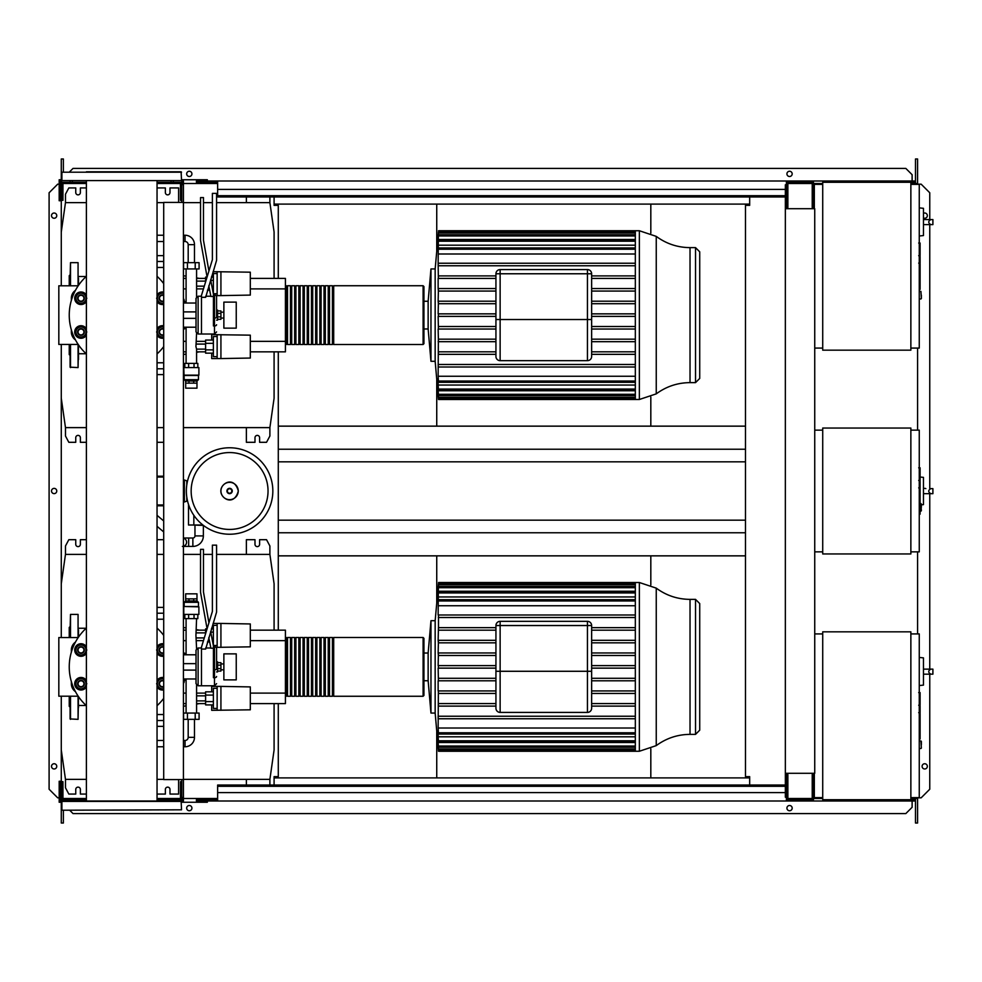 <?xml version="1.0" encoding="UTF-8"?>
<svg xmlns="http://www.w3.org/2000/svg" width="982" height="982" viewBox="0 0 982 982"><rect width="100%" height="100%" fill="white"/><g stroke="black" fill="none" stroke-linecap="round" stroke-linejoin="round"><path stroke-width="1.47" d="M920.097 468.144L920.097 479.597M920.097 468.684L919.262 468.684M919.262 481.29L920.097 481.29L920.097 487.894L919.262 487.808M920.097 484.826L919.262 484.826M919.262 492.903L920.097 492.903L920.097 488.619L919.262 488.619M920.097 492.903L920.097 514.175L919.262 514.175M920.097 510.53L919.262 510.53M920.097 509.94L919.262 509.94M920.097 505.362L919.262 505.362M920.097 502.6L919.262 502.6M920.097 501.397L919.262 501.397M920.097 497.849L919.262 497.849M920.097 692.924L920.097 704.376M920.097 693.464L919.262 693.464M919.262 706.07L920.097 706.07L920.097 712.674L919.262 712.588M920.097 709.605L919.262 709.605M919.262 717.682L920.097 717.682L920.097 713.398L919.262 713.398M920.097 717.682L920.097 738.955L919.262 738.955M920.097 735.309L919.262 735.309M920.097 734.72L919.262 734.72M920.097 730.142L919.262 730.142M920.097 727.38L919.262 727.38M920.097 726.177L919.262 726.177M920.097 722.642L919.262 722.642M920.097 243.364L920.097 254.817M920.097 243.904L919.262 243.904M919.262 256.511L920.097 256.511L920.097 263.115L919.262 263.016M920.097 260.046L919.262 260.046M919.262 268.123L920.097 268.123L920.097 263.839L919.262 263.839M920.097 268.123L920.097 289.395L919.262 289.395M920.097 285.75L919.262 285.75M920.097 285.161L919.262 285.161M920.097 280.582L919.262 280.582M920.097 277.82L919.262 277.82M920.097 276.617L919.262 276.617M920.097 273.07L919.262 273.07M223.871 666.876L223.871 679.888L236.245 679.888L236.245 653.865L223.871 653.865L223.871 666.876M216.58 661.843L217.574 661.843L217.574 671.921L216.58 671.921M217.574 662.678L220.925 662.678L220.925 671.074L217.574 671.074M220.925 668.619L217.574 668.619M220.925 665.145L217.574 665.145M196.584 618.611L195.934 635.391L196.584 648.648M186.089 618.611L186.089 654.785M186.089 678.967L186.089 713.055M196.584 685.105L196.584 713.055M196.584 700.878L205.606 700.878M196.584 695.845L205.606 695.845M196.584 632.874L205.606 632.874M196.584 637.919L204.293 637.919M184.199 681.496A2.516 2.516 0 0 1 183.425 683.312A2.516 2.516 0 0 0 184.199 681.496L184.199 678.967M196.977 598.873L196.977 593.84L185.684 593.84L185.684 598.873L197.001 598.873L197.001 600.972L193.687 600.972L193.687 598.873M193.687 600.972L185.672 600.972L184.199 602.322L184.199 606.52L198.474 606.52L198.474 602.322L184.199 602.322M196.977 600.972L198.474 602.322M183.781 606.851L183.781 614.413L198.892 614.413L198.892 606.851L184.199 606.52M197.836 614.413L197.836 618.611L184.825 618.611L184.825 614.413M194.031 614.413L194.031 618.611M188.642 614.413L188.642 618.611M185.672 600.972L185.672 598.873M188.986 600.972L188.986 598.873M196.977 601.058L185.684 601.058M250.312 701.087L250.312 695.637M211.695 704.904L211.695 710.317L250.312 709.814L250.312 686.909L220.925 686.393L220.925 710.317M211.695 691.819L211.695 686.393L217.145 686.393L217.145 710.317M213.376 701.627L205.606 701.627L205.606 691.819L213.376 691.819M213.376 695.084L205.606 695.084M213.376 704.904L205.606 704.904L205.606 701.627M217.145 688.284L213.376 688.284L213.376 708.439L217.145 708.439M217.145 686.393L220.925 686.393M250.312 638.128L250.312 632.666M216.482 647.359L250.312 646.843L250.312 623.951L220.925 623.435L220.925 647.359M213.106 623.435L217.145 623.435L217.145 647.359M205.606 633.623L205.606 628.848L207.067 628.848M213.376 638.668L212.026 638.668M213.376 632.126L210.737 632.126M213.376 628.848L211.449 628.848M213.376 641.946L212.664 641.946M209.669 641.946L207.46 641.946M217.145 625.325L213.376 625.325L213.376 645.469L217.145 645.469M211.695 628.848L211.695 628.075M217.145 623.435L220.925 623.435M195.209 719.352L195.209 713.055L199.088 713.055L199.088 719.352L183.585 719.352L183.585 713.055L187.452 713.055L187.452 719.352M195.209 713.055L187.452 713.055M188.188 737.335L194.485 737.335A9.439 9.439 0 0 1 185.033 746.774L185.033 740.477A3.142 3.142 0 0 0 188.188 737.335L188.188 719.352M194.485 262.648L194.485 244.665A9.439 9.439 0 0 0 185.033 235.226L185.033 241.523A3.142 3.142 0 0 1 188.188 244.665L188.188 262.648M194.964 525.419L194.964 535.914A2.099 2.099 0 0 1 192.865 538.013L188.667 538.013L188.667 546.409L192.865 546.409A10.495 10.495 0 0 0 203.36 535.914L203.36 525.419M183.425 537.608L185.082 539.008A4.198 4.198 0 0 1 183.425 546.274M203.434 525.419L192.239 525.002M185.082 539.008A4.198 4.198 0 0 1 185.586 544.924A4.198 4.198 0 0 0 185.082 539.008M193.835 515.292L193.835 525.002L202.893 525.002M188.495 504.429L188.495 525.002L193.835 525.002M923.461 682.146L923.461 661.156M930.789 674.168C928.076 672.486 928.076 670.816 930.789 669.135L932.9 669.135L932.9 674.168L923.669 674.168M930.789 669.135L923.669 669.135M919.262 685.559L923.461 685.117L923.461 657.879L919.262 657.437M921.362 744.749L921.362 741.385L921.362 744.749M910.866 631.831L910.866 799.729L822.72 799.729L822.72 631.831L910.866 631.831M822.72 797.63L814.323 797.63L814.323 773.288M822.72 633.93L814.741 633.93M910.866 633.93L919.262 633.93L919.262 797.63L910.866 797.63M436.745 731.111L436.745 777.904L650.821 777.904L650.821 748.812M650.821 584.941L650.821 555.849L436.745 555.849L436.745 602.653M274.088 630.149L274.088 583.762L269.89 554.388L269.89 545.992L266.539 539.695L259.604 539.695L259.604 544.31A2.308 2.308 0 0 1 257.296 546.618A2.308 2.308 0 0 1 254.989 544.31L254.989 539.695L246.384 539.695L246.384 554.388M86.391 539.695L80.377 539.695L80.377 544.31A2.308 2.308 0 0 1 78.069 546.618A2.308 2.308 0 0 1 75.749 544.31L75.749 539.695L68.826 539.695L65.475 545.992L65.475 554.388L61.277 583.762L61.277 637.563M163.699 539.695L157.046 539.695M183.425 779.377L269.89 779.377L269.89 785.035M246.384 785.035L246.384 779.377M86.391 794.07L80.377 794.07L80.377 789.442A2.308 2.308 0 0 0 78.069 787.134A2.308 2.308 0 0 0 75.749 789.442L75.749 794.07L68.826 794.07L65.475 787.773L65.475 779.377L86.391 779.377M178.601 779.585L178.601 794.07L169.984 794.07L169.984 789.442A2.308 2.308 0 0 0 167.677 787.134A2.308 2.308 0 0 0 165.369 789.442L165.369 794.07L157.046 794.07M157.046 779.377L163.699 779.377M61.277 696.201L61.277 749.99L65.475 779.377M269.89 779.377L274.088 749.99L274.088 703.603M269.89 554.388L216.58 554.388M212.382 554.388L203.47 554.388M200.537 554.388L183.425 554.388M163.699 554.388L157.046 554.388M86.391 554.388L65.475 554.388M639.356 582.51L656.246 588.132L656.246 745.62L639.356 751.255L639.356 582.51L635.329 582.51L635.329 751.255L438.512 751.255L435.161 713.055L430.963 713.055L428.14 680.735L423.942 680.735L423.942 695.428L423.942 638.337L423.942 653.03L428.14 653.03L428.14 680.735M639.356 751.255L635.329 751.255M438.475 583.762L435.161 620.71L430.963 620.71L428.14 653.03M438.5 615.088L438.5 628.676M495.935 642.829L438.365 642.829L438.144 640.313L438.451 627.658L495.935 627.658M495.935 655.485L438.377 655.485L438.144 652.969L438.438 640.313L495.935 640.313M495.935 678.28L438.377 678.28L438.488 678.967M495.935 690.935L438.365 690.935L438.144 728.006L635.329 728.006M690.027 734.376L695.526 734.376L695.526 599.376L690.027 599.376L690.027 734.376C677.555 734.475 666.299 738.231 656.246 745.62M695.526 734.376L699.724 730.178L699.724 603.574L695.526 599.376M587.445 621.336L587.445 671.283L591.643 671.283L591.643 708.231L591.643 625.534A4.198 4.198 0 0 0 587.445 621.336L500.133 621.336A4.198 4.198 0 0 0 495.935 625.534L495.935 708.231L495.935 671.283L500.133 671.283L500.133 621.336M591.643 708.231A4.198 4.198 0 0 1 587.445 712.416A4.198 4.198 0 0 0 591.643 708.231A4.198 4.198 0 0 1 587.445 712.416L500.133 712.416A4.198 4.198 0 0 1 495.935 708.231A4.198 4.198 0 0 0 500.133 712.416A4.198 4.198 0 0 1 495.935 708.231M635.329 703.591L591.643 703.591M495.935 703.591L438.353 703.591L438.451 706.107L495.935 706.107M635.329 693.452L591.643 693.452M495.935 693.452L438.438 693.452L438.365 690.935M635.329 690.935L591.643 690.935M495.935 680.796L438.144 680.796L438.144 690.935M635.329 680.796L591.643 680.796M635.329 678.28L591.643 678.28M495.935 668.141L438.144 668.141L438.414 680.796M635.329 668.141L591.643 668.141M635.329 665.624L591.643 665.624M495.935 665.624L438.144 665.624L438.414 652.969L495.935 652.969M438.402 668.141L438.402 665.624M635.329 655.485L591.643 655.485M635.329 652.969L591.643 652.969M635.329 642.829L591.643 642.829M635.329 640.313L591.643 640.313M635.329 630.174L591.643 630.174M635.329 627.658L591.643 627.658M495.935 630.174L438.353 630.174M435.161 620.71L435.161 713.055M438.512 751.255L438.205 747.044M635.329 749.021L438.414 749.021L438.512 750.285L438.144 747.044M438.414 749.021L438.353 745.841M635.329 747.302L438.5 747.302L438.144 743.362L438.144 745.841M438.5 747.302L438.144 742.527L635.329 742.527M635.329 742.073L438.5 742.073L438.144 738.157L438.144 742.527M438.5 742.073L438.144 736.807L635.329 736.807M635.329 734.057L438.488 734.057L438.144 730.056L438.144 736.807M438.488 734.057L438.144 728.006M438.144 716.246L438.144 718.763M438.402 583.762L438.144 615.002M635.329 718.763L438.463 718.763M635.329 716.246L438.328 716.246M635.329 706.107L591.643 706.107M635.329 605.759L438.144 605.759M635.329 591.238L438.144 591.238M635.329 596.958L438.144 596.958M635.329 615.002L438.463 615.002M635.329 617.518L438.328 617.518M430.963 620.71L430.963 713.055M287.517 695.428L286.265 695.428L286.265 696.263L286.265 637.49L285.418 638.337M423.107 696.263L423.107 637.49L333.696 637.49L333.696 696.263L423.107 696.263L423.942 695.428M286.265 695.428L286.265 637.49M332.432 666.876L332.432 637.49L329.498 637.49L329.498 696.263L332.432 696.263L332.432 666.876M328.233 666.876L328.233 637.49L325.3 637.49L325.3 696.263L328.233 696.263L328.233 666.876M324.035 666.876L324.035 637.49L321.102 637.49L321.102 696.263L324.035 696.263L324.035 666.876M319.85 666.876L319.85 637.49L316.904 637.49L316.904 696.263L319.85 696.263L319.85 666.876M315.652 666.876L315.652 637.49L312.706 637.49L312.706 696.263L315.652 696.263L315.652 666.876M311.454 666.876L311.454 637.49L308.508 637.49L308.508 696.263L311.454 696.263L311.454 666.876M307.256 666.876L307.256 637.49L304.31 637.49L304.31 696.263L307.256 696.263L307.256 666.876M303.057 666.876L303.057 637.49L300.111 637.49L300.111 696.263L303.057 696.263L303.057 666.876M298.859 666.876L298.859 637.49L295.913 637.49L295.913 696.263L298.859 696.263L298.859 666.876M294.661 666.876L294.661 637.49L291.715 637.49L291.715 696.263L294.661 696.263L294.661 666.876M290.463 666.876L290.463 637.49L287.517 637.49L287.517 696.263L290.463 696.263L290.463 666.876M250.312 630.149L285.418 630.149L285.418 640.645L250.312 640.645M203.458 640.645L196.584 640.645M186.089 640.645L183.425 640.645M205.606 630.149L196.584 630.149M186.089 630.149L183.425 630.149M285.418 640.645L285.418 703.603L250.312 703.603M205.606 703.603L196.584 703.603M186.089 703.603L183.425 703.603M285.418 693.108L250.312 693.108M205.606 693.108L196.584 693.108M186.089 693.108L183.425 693.108M186.089 653.938L183.425 652.649M184.199 680.747L186.089 679.826M86.195 705.493L78.486 705.493M86.195 628.259L78.486 628.259M78.486 696.606L78.069 719.352L70.09 718.934L70.09 703.824M78.069 637.563L78.069 614.413L70.508 614.413L70.508 637.563M70.09 626.577L69.243 627.424L69.243 637.563M70.09 707.175L69.243 706.34L69.243 696.201M78.486 629.941L78.486 637.146M70.09 707.592L70.09 711.373M78.486 707.592L78.486 703.824M70.508 614.413L70.09 629.941M84.354 650.01A3.363 3.363 0 0 0 81.003 646.659A3.363 3.363 0 0 0 77.639 650.01A3.363 3.363 0 0 0 81.003 653.374A3.363 3.363 0 0 0 84.354 650.01M83.936 650.01A2.934 2.934 0 0 1 81.003 652.944A2.934 2.934 0 0 1 78.057 650.01A2.934 2.934 0 0 1 81.003 647.077A2.934 2.934 0 0 1 83.936 650.01M75.184 650.01L76.633 647.494A5.033 5.033 0 0 0 76.633 652.527L75.184 650.01M78.094 644.978L81.003 644.978A5.033 5.033 0 0 0 76.633 647.494L78.094 644.978M83.912 644.978L85.36 647.494A5.033 5.033 0 0 0 81.003 644.978L83.912 644.978M85.36 647.494L86.809 650.01L85.36 652.527A5.033 5.033 0 0 0 85.36 647.494M85.36 652.527L83.912 655.043L81.003 655.043A5.033 5.033 0 0 0 85.36 652.527M81.003 655.043L78.094 655.043L76.633 652.527A5.033 5.033 0 0 0 81.003 655.043M86.391 653.251A6.297 6.297 0 0 1 74.706 650.01A6.297 6.297 0 0 1 86.391 646.77M84.354 683.742A3.363 3.363 0 0 0 81.003 680.391A3.363 3.363 0 0 0 77.639 683.742A3.363 3.363 0 0 0 81.003 687.105A3.363 3.363 0 0 0 84.354 683.742M83.936 683.742A2.934 2.934 0 0 1 81.003 686.688A2.934 2.934 0 0 1 78.057 683.742A2.934 2.934 0 0 1 81.003 680.808A2.934 2.934 0 0 1 83.936 683.742M75.184 683.742L76.633 681.226A5.033 5.033 0 0 0 76.633 686.258L75.184 683.742M78.094 678.709L81.003 678.709A5.033 5.033 0 0 0 76.633 681.226L78.094 678.709M83.912 678.709L85.36 681.226A5.033 5.033 0 0 0 81.003 678.709L83.912 678.709M85.36 681.226L86.809 683.742L85.36 686.258A5.033 5.033 0 0 0 85.36 681.226M85.36 686.258L83.912 688.787L81.003 688.787A5.033 5.033 0 0 0 85.36 686.258M81.003 688.787L78.094 688.787L76.633 686.258A5.033 5.033 0 0 0 81.003 688.787M86.391 686.983A6.297 6.297 0 0 1 74.706 683.742A6.297 6.297 0 0 1 86.391 680.501M163.699 646.893A3.363 3.363 0 0 0 159.084 650.01A3.363 3.363 0 0 0 163.699 653.128M163.699 652.674A2.934 2.934 0 0 1 159.501 650.01A2.934 2.934 0 0 1 163.699 647.359M156.617 650.01L158.077 647.494A5.033 5.033 0 0 0 158.077 652.527L156.617 650.01M159.526 644.978L162.435 644.978A5.033 5.033 0 0 0 158.077 647.494L159.526 644.978M163.699 645.137A5.033 5.033 0 0 0 162.435 644.978L163.699 644.978M163.699 655.043L162.435 655.043A5.033 5.033 0 0 0 163.699 654.896M162.435 655.043L159.526 655.043L158.077 652.527A5.033 5.033 0 0 0 162.435 655.043M163.699 656.185A6.297 6.297 0 0 1 157.046 653.251M157.046 646.77A6.297 6.297 0 0 1 163.699 643.836M163.699 680.636A3.363 3.363 0 0 0 159.084 683.742A3.363 3.363 0 0 0 163.699 686.86M163.699 686.406A2.934 2.934 0 0 1 159.501 683.742A2.934 2.934 0 0 1 163.699 681.091M156.617 683.742L158.077 681.226A5.033 5.033 0 0 0 158.077 686.258L156.617 683.742M159.526 678.709L162.435 678.709A5.033 5.033 0 0 0 158.077 681.226L159.526 678.709M163.699 678.869A5.033 5.033 0 0 0 162.435 678.709L163.699 678.709M163.699 688.787L162.435 688.787A5.033 5.033 0 0 0 163.699 688.628M162.435 688.787L159.526 688.787L158.077 686.258A5.033 5.033 0 0 0 162.435 688.787M163.699 689.916A6.297 6.297 0 0 1 157.046 686.983M157.046 680.501A6.297 6.297 0 0 1 163.699 677.58M78.204 637.563L58.822 637.563L58.822 696.201L78.204 696.201M210.627 631.561L213.438 645.886L213.438 670.215L216.58 669.417L216.58 647.985L214.481 645.886L214.481 685.767L201.47 685.767L201.47 647.15L212.382 611.455L212.382 545.145L216.58 545.145L216.58 612.081L205.668 649.065L201.47 649.065L201.47 685.767L198.119 685.767L196.019 683.668L196.019 650.084L198.119 647.985L198.119 685.767M201.47 647.985L198.119 647.985M75.467 642.105A9.648 9.648 0 0 0 71.342 650.01L71.342 652.183M183.425 654.785L196.019 654.785L196.019 663.648L183.425 663.648M183.425 670.105L196.019 670.105M196.019 678.967L183.425 678.967M71.342 681.569L71.342 683.742A9.648 9.648 0 0 0 75.467 691.647M163.699 698.362A52.476 52.476 0 0 1 157.046 705.677M86.391 705.677A52.476 52.476 0 0 1 86.391 628.075M157.046 628.075A52.476 52.476 0 0 1 163.699 635.391M213.438 648.218L210.897 648.218L208.798 637.527M207.092 628.775L200.537 592.207L200.537 549.343L203.47 549.343L203.47 591.95L208.921 622.809M216.58 647.985L216.58 669.417M213.438 670.215L213.438 677.715L214.481 677.715A2.099 1.203 0 0 0 216.58 676.512M910.866 430.141L919.262 430.141L919.262 551.859L910.866 551.859M910.866 428.042L910.866 553.958L822.72 553.958L822.72 428.042L910.866 428.042M822.72 551.859L814.741 551.859M822.72 430.141L814.741 430.141M923.461 501.642L923.461 480.664M932.9 493.676L930.789 493.676C928.076 491.994 928.076 490.313 930.789 488.631L932.9 488.631L932.9 493.676L923.669 493.676M930.789 488.631L932.9 488.631M921.362 504.846L923.461 504.625L923.461 477.375L920.097 477.031M921.362 507.375L921.362 504.012L921.362 507.375M187.501 481.131L184.383 480.002L184.383 501.998L183.425 502.048M187.501 500.869L184.383 501.998M186.776 481.131L186.776 484.985M186.776 497.015L186.776 500.869M272.836 491A43.233 43.233 0 0 1 229.592 534.233A43.233 43.233 0 0 1 186.359 491A43.233 43.233 0 0 1 229.592 447.767A43.233 43.233 0 0 1 272.836 491A43.233 43.233 0 0 0 229.592 447.767A43.233 43.233 0 0 0 186.359 491M229.592 452.567A38.433 38.433 0 0 1 268.037 491A38.433 38.433 0 0 1 229.592 529.433A38.433 38.433 0 0 1 191.159 491A38.433 38.433 0 0 1 229.592 452.567M163.699 476.196L157.046 476.196M157.046 505.804L163.699 505.804M195.209 262.648L195.209 268.945L199.088 268.945L199.088 262.648L183.585 262.648L183.585 268.945L187.452 268.945L187.452 262.648M195.209 268.945L187.452 268.945M250.312 343.872L250.312 349.334M211.695 340.054L211.695 334.641L250.312 335.157L250.312 358.049L220.925 358.565L220.925 334.641M211.695 353.152L211.695 358.565L217.145 358.565L217.145 334.641M213.376 343.332L205.606 343.332L205.606 353.152L213.376 353.152M213.376 349.874L205.606 349.874M213.376 340.054L205.606 340.054L205.606 343.332M217.145 356.675L213.376 356.675L213.376 336.531L217.145 336.531M217.145 358.565L220.925 358.565M250.312 280.913L250.312 286.363M213.106 271.683L250.312 272.186L250.312 295.091L220.925 295.607L220.925 271.683M211.695 276.323L211.695 277.096M216.482 295.607L217.145 295.607L217.145 271.683M206.06 280.373L205.606 281.871M213.376 286.916L212.026 286.916M213.376 280.373L210.737 280.373M213.376 290.181L212.664 290.181M209.669 290.181L207.46 290.181M213.376 277.096L211.449 277.096M207.067 277.096L205.606 277.096L205.606 280.373M217.145 293.716L213.376 293.716L213.376 273.561L217.145 273.561M217.145 295.607L220.925 295.607M196.977 383.127L196.977 388.16L185.684 388.16L185.684 383.127L197.001 383.127L197.001 381.028L193.687 381.028L193.687 383.127M196.977 381.028L185.684 380.942L184.199 379.678L183.781 367.587L198.892 367.587L198.892 375.149L183.781 375.149M196.977 380.942L198.474 379.678L184.199 379.678M193.687 381.028L185.684 380.942M198.474 379.678L198.474 375.48L184.199 375.48M197.836 367.587L197.836 363.389L184.825 363.389L184.825 367.587M188.642 367.587L188.642 363.389M194.031 367.587L194.031 363.389M185.672 381.028L185.672 383.127M188.986 381.028L188.986 383.127M183.425 298.688A2.516 2.516 0 0 1 184.199 300.504L184.199 303.033M196.584 363.389L196.584 349.126L205.606 349.126M186.089 363.389L186.089 327.215M186.089 303.033L186.089 268.945M196.584 296.895L196.584 268.945M196.584 349.126L195.934 346.609L196.584 333.352M196.584 281.122L205.606 281.122M196.584 286.155L204.293 286.155M196.584 344.081L205.606 344.081M216.58 320.157L217.574 320.157L217.574 310.079L216.58 310.079M217.574 319.322L220.925 319.322L220.925 313.381L217.574 313.381M220.925 313.381L220.925 310.926L217.574 310.926M220.925 316.855L217.574 316.855M223.871 328.135L223.871 302.112L236.245 302.112L236.245 328.135L223.871 328.135M923.461 232.587L923.461 211.596M930.789 224.608C928.076 222.926 928.076 221.245 930.789 219.575L932.9 219.575L932.9 224.608L923.669 224.608M930.789 219.575L923.669 219.575M919.262 235.999L923.461 235.557L923.461 208.319L919.262 207.877M921.362 295.177L921.362 298.54L921.362 295.177M910.866 182.271L910.866 350.169L822.72 350.169L822.72 182.271L910.866 182.271M822.72 348.07L814.741 348.07M822.72 184.37L814.323 184.37L814.323 208.712M910.866 184.37L919.262 184.37L919.262 348.07L910.866 348.07M163.699 202.415L163.699 779.585L183.425 779.585L183.425 202.415L163.699 202.415M183.425 202.415L183.425 184.579L181.744 184.579M181.744 202.415L181.744 200.316L180.479 200.316L180.479 182.271L157.046 182.271M181.744 797.421L183.425 797.421L183.425 779.585M157.046 799.729L180.479 799.729L180.479 781.684L181.744 781.684L181.744 779.585M436.745 379.347L436.745 426.151L650.821 426.151L650.821 397.059M650.821 233.188L650.821 204.096L436.745 204.096L436.745 250.889M246.384 196.965L246.384 202.623M274.088 278.397L274.088 232.01L269.89 202.623L269.89 196.965M86.391 187.93L80.377 187.93L80.377 192.558A2.308 2.308 0 0 1 78.069 194.866A2.308 2.308 0 0 1 75.749 192.558L75.749 187.93L68.826 187.93L65.475 194.227L65.475 202.623L61.277 232.01L61.277 285.799M178.601 202.415L178.601 187.93L169.984 187.93L169.984 192.558A2.308 2.308 0 0 1 167.677 194.866A2.308 2.308 0 0 1 165.369 192.558L165.369 187.93L157.046 187.93M183.425 427.612L269.89 427.612L269.89 436.008L266.539 442.305L259.604 442.305L259.604 437.69A2.308 2.308 0 0 0 257.296 435.382A2.308 2.308 0 0 0 254.989 437.69L254.989 442.305L246.384 442.305L246.384 427.612M86.391 442.305L80.377 442.305L80.377 437.69A2.308 2.308 0 0 0 78.069 435.382A2.308 2.308 0 0 0 75.749 437.69L75.749 442.305L68.826 442.305L65.475 436.008L65.475 427.612L86.391 427.612M163.699 442.305L157.046 442.305M157.046 427.612L163.699 427.612M61.277 344.437L61.277 398.238L65.475 427.612M269.89 427.612L274.088 398.238L274.088 351.851M269.89 202.623L216.58 202.623M212.382 202.623L203.47 202.623M200.537 202.623L183.425 202.623M163.699 202.623L157.046 202.623M86.391 202.623L65.475 202.623M639.356 230.745L656.246 236.38L656.246 393.868L639.356 399.49L639.356 230.745L635.329 230.745L635.329 399.49L438.512 399.49L435.161 361.29L430.963 361.29L428.14 328.97L423.942 328.97L423.942 343.663L423.942 286.572L423.942 301.265L428.14 301.265L428.14 328.97M639.356 399.49L635.329 399.49M438.475 232.01L435.161 268.945L430.963 268.945L428.14 301.265M635.329 265.754L438.328 265.754L438.144 263.237L438.353 278.409L438.451 275.893L495.935 275.893M495.935 291.065L438.365 291.065L438.144 288.548L438.144 278.409L495.935 278.409M495.935 303.72L438.377 303.72L438.144 301.204L438.438 288.548L495.935 288.548M495.935 326.515L438.377 326.515L438.488 327.215M495.935 339.171L438.365 339.171L438.144 376.241L635.329 376.241M690.027 382.624L695.526 382.624L695.526 247.624L690.027 247.624L690.027 382.624C677.555 382.722 666.299 386.466 656.246 393.868M695.526 382.624L699.724 378.426L699.724 251.822L695.526 247.624M495.935 356.466A4.198 4.198 0 0 0 500.133 360.664A4.198 4.198 0 0 1 495.935 356.466A4.198 4.198 0 0 0 500.133 360.664L587.445 360.664A4.198 4.198 0 0 0 591.643 356.466L591.643 273.769A4.198 4.198 0 0 0 587.445 269.584L500.133 269.584A4.198 4.198 0 0 0 495.935 273.769L495.935 356.466L495.935 319.531L500.133 319.531L500.133 269.584M635.329 351.826L591.643 351.826M495.935 351.826L438.353 351.826L438.451 354.342L495.935 354.342M635.329 341.687L591.643 341.687M495.935 341.687L438.144 341.687M635.329 339.171L591.643 339.171M495.935 329.031L438.144 329.031L438.438 341.687M635.329 329.031L591.643 329.031M635.329 326.515L591.643 326.515M495.935 316.376L438.144 316.376L438.414 329.031M635.329 316.376L591.643 316.376M635.329 313.859L591.643 313.859M495.935 313.859L438.144 313.859L438.414 301.204L495.935 301.204M438.402 316.376L438.402 313.859M635.329 303.72L591.643 303.72M635.329 301.204L591.643 301.204M635.329 291.065L591.643 291.065M635.329 288.548L591.643 288.548M635.329 278.409L591.643 278.409M635.329 275.893L591.643 275.893M435.161 268.945L435.161 361.29M438.512 399.49L438.205 395.28M635.329 397.268L438.414 397.268L438.512 398.52L438.144 395.28M438.414 397.268L438.353 394.077M635.329 395.55L438.5 395.55L438.144 391.597L438.144 394.077M438.5 395.55L438.144 390.762L635.329 390.762M635.329 390.308L438.5 390.308L438.144 386.392L438.144 390.762M438.5 390.308L438.144 385.042L635.329 385.042M635.329 382.293L438.488 382.293L438.144 378.291L438.144 385.042M438.488 382.293L438.144 376.241M438.402 232.01L438.144 263.237M635.329 366.998L438.463 366.998M438.144 364.482L635.329 364.482M635.329 354.342L591.643 354.342M635.329 253.994L438.144 253.994M635.329 239.473L438.144 239.473M635.329 245.193L438.144 245.193M635.329 263.237L438.463 263.237M430.963 268.945L430.963 361.29M287.517 343.663L286.265 343.663L286.265 344.51L286.265 285.737L285.418 286.572M423.107 344.51L423.107 285.737L333.696 285.737L333.696 344.51L423.107 344.51L423.942 343.663M286.265 343.663L286.265 285.737M332.432 315.124L332.432 285.737L329.498 285.737L329.498 344.51L332.432 344.51L332.432 315.124M328.233 315.124L328.233 285.737L325.3 285.737L325.3 344.51L328.233 344.51L328.233 315.124M324.035 315.124L324.035 285.737L321.102 285.737L321.102 344.51L324.035 344.51L324.035 315.124M319.85 315.124L319.85 285.737L316.904 285.737L316.904 344.51L319.85 344.51L319.85 315.124M315.652 315.124L315.652 285.737L312.706 285.737L312.706 344.51L315.652 344.51L315.652 315.124M311.454 315.124L311.454 285.737L308.508 285.737L308.508 344.51L311.454 344.51L311.454 315.124M307.256 315.124L307.256 285.737L304.31 285.737L304.31 344.51L307.256 344.51L307.256 315.124M303.057 315.124L303.057 285.737L300.111 285.737L300.111 344.51L303.057 344.51L303.057 315.124M298.859 315.124L298.859 285.737L295.913 285.737L295.913 344.51L298.859 344.51L298.859 315.124M294.661 315.124L294.661 285.737L291.715 285.737L291.715 344.51L294.661 344.51L294.661 315.124M290.463 315.124L290.463 285.737L287.517 285.737L287.517 344.51L290.463 344.51L290.463 315.124M250.312 278.397L285.418 278.397L285.418 288.892L250.312 288.892M203.458 288.892L196.584 288.892M186.089 288.892L183.425 288.892M205.606 278.397L196.584 278.397M186.089 278.397L183.425 278.397M285.418 288.892L285.418 351.851L250.312 351.851M205.606 351.851L196.584 351.851M186.089 351.851L183.425 351.851M285.418 341.355L250.312 341.355M205.606 341.355L196.584 341.355M186.089 341.355L183.425 341.355M186.089 302.174L184.199 301.253M183.425 329.351L186.089 328.062M86.195 353.741L78.486 353.741M86.195 276.507L78.486 276.507M78.486 344.854L78.069 367.587L70.09 367.17L70.09 352.059M78.069 285.799L78.069 262.648L70.508 262.648L70.508 285.799M70.09 274.825L69.243 275.66L69.243 285.799M70.09 355.423L69.243 354.576L69.243 344.437M78.486 278.176L78.486 285.394M78.486 359.621L78.486 352.059M70.508 262.648L70.09 278.176M84.354 298.258A3.363 3.363 0 0 0 81.003 294.895A3.363 3.363 0 0 0 77.639 298.258A3.363 3.363 0 0 0 81.003 301.609A3.363 3.363 0 0 0 84.354 298.258M83.936 298.258A2.934 2.934 0 0 1 81.003 301.192A2.934 2.934 0 0 1 78.057 298.258A2.934 2.934 0 0 1 81.003 295.312A2.934 2.934 0 0 1 83.936 298.258M75.184 298.258L76.633 295.742A5.033 5.033 0 0 0 76.633 300.774L75.184 298.258M78.094 293.213L81.003 293.213A5.033 5.033 0 0 0 76.633 295.742L78.094 293.213M83.912 293.213L85.36 295.742A5.033 5.033 0 0 0 81.003 293.213L83.912 293.213M85.36 295.742L86.809 298.258L85.36 300.774A5.033 5.033 0 0 0 85.36 295.742M85.36 300.774L83.912 303.291L81.003 303.291A5.033 5.033 0 0 0 85.36 300.774M81.003 303.291L78.094 303.291L76.633 300.774A5.033 5.033 0 0 0 81.003 303.291M86.391 301.499A6.297 6.297 0 0 1 74.706 298.258A6.297 6.297 0 0 1 86.391 295.017M84.354 331.99A3.363 3.363 0 0 0 81.003 328.626A3.363 3.363 0 0 0 77.639 331.99A3.363 3.363 0 0 0 81.003 335.341A3.363 3.363 0 0 0 84.354 331.99M83.936 331.99A2.934 2.934 0 0 1 81.003 334.923A2.934 2.934 0 0 1 78.057 331.99A2.934 2.934 0 0 1 81.003 329.056A2.934 2.934 0 0 1 83.936 331.99M75.184 331.99L76.633 329.473A5.033 5.033 0 0 0 76.633 334.506L75.184 331.99M78.094 326.957L81.003 326.957A5.033 5.033 0 0 0 76.633 329.473L78.094 326.957M83.912 326.957L85.36 329.473A5.033 5.033 0 0 0 81.003 326.957L83.912 326.957M85.36 329.473L86.809 331.99L85.36 334.506A5.033 5.033 0 0 0 85.36 329.473M85.36 334.506L83.912 337.022L81.003 337.022A5.033 5.033 0 0 0 85.36 334.506M81.003 337.022L78.094 337.022L76.633 334.506A5.033 5.033 0 0 0 81.003 337.022M86.391 335.23A6.297 6.297 0 0 1 74.706 331.99A6.297 6.297 0 0 1 86.391 328.749M163.699 295.14A3.363 3.363 0 0 0 159.084 298.258A3.363 3.363 0 0 0 163.699 301.364M163.699 300.909A2.934 2.934 0 0 1 159.501 298.258A2.934 2.934 0 0 1 163.699 295.594M156.617 298.258L158.077 295.742A5.033 5.033 0 0 0 158.077 300.774L156.617 298.258M159.526 293.213L162.435 293.213A5.033 5.033 0 0 0 158.077 295.742L159.526 293.213M163.699 293.373A5.033 5.033 0 0 0 162.435 293.213L163.699 293.213M163.699 303.291L162.435 303.291A5.033 5.033 0 0 0 163.699 303.131M162.435 303.291L159.526 303.291L158.077 300.774A5.033 5.033 0 0 0 162.435 303.291M163.699 304.42A6.297 6.297 0 0 1 157.046 301.499M157.046 295.017A6.297 6.297 0 0 1 163.699 292.084M163.699 328.872A3.363 3.363 0 0 0 159.084 331.99A3.363 3.363 0 0 0 163.699 335.108M163.699 334.641A2.934 2.934 0 0 1 159.501 331.99A2.934 2.934 0 0 1 163.699 329.326M156.617 331.99L158.077 329.473A5.033 5.033 0 0 0 158.077 334.506L156.617 331.99M159.526 326.957L162.435 326.957A5.033 5.033 0 0 0 158.077 329.473L159.526 326.957M163.699 327.104A5.033 5.033 0 0 0 162.435 326.957L163.699 326.957M163.699 337.022L162.435 337.022A5.033 5.033 0 0 0 163.699 336.863M162.435 337.022L159.526 337.022L158.077 334.506A5.033 5.033 0 0 0 162.435 337.022M163.699 338.164A6.297 6.297 0 0 1 157.046 335.23M157.046 328.749A6.297 6.297 0 0 1 163.699 325.815M78.204 285.799L58.822 285.799L58.822 344.437L78.204 344.437M210.627 279.796L213.438 294.134L213.438 318.463L216.58 317.665L216.58 296.233L214.481 294.134L214.481 334.015L201.47 334.015L201.47 295.398L212.382 259.69L212.382 193.393L216.58 193.393L216.58 260.328L205.668 297.313L201.47 297.313L201.47 334.015L198.119 334.015L196.019 331.916L196.019 298.332L198.119 296.233L198.119 334.015M201.47 296.233L198.119 296.233M75.467 290.353A9.648 9.648 0 0 0 71.342 298.258L71.342 300.431M183.425 303.033L196.019 303.033L196.019 311.895L183.425 311.895M183.425 318.352L196.019 318.352M196.019 327.215L183.425 327.215M71.342 329.817L71.342 331.99A9.648 9.648 0 0 0 75.467 339.895M163.699 346.609A52.476 52.476 0 0 1 157.046 353.925M86.391 353.925A52.476 52.476 0 0 1 86.391 276.323M157.046 276.323A52.476 52.476 0 0 1 163.699 283.638M213.438 296.466L210.897 296.466L208.798 285.774M207.092 277.022L200.537 240.455L200.537 197.591L203.47 197.591L203.47 240.197L208.921 271.044M216.58 296.233L216.58 317.665M213.438 318.463L213.438 325.95L214.481 325.95A2.099 1.203 0 0 0 216.58 324.747M157.046 171.776L145.606 171.776L157.046 171.776M136.375 171.776L145.606 171.776M97.819 171.776L105.712 171.776M107.063 800.993L157.046 800.993L157.046 181.007M105.712 800.993L86.391 800.993L86.391 181.007M86.391 171.776L181.118 171.776L181.535 180.59L61.903 180.59L61.903 172.194L181.535 172.194M164.988 171.776L163.638 171.776M181.535 809.806L62.32 810.224L181.535 809.806L181.118 800.993L61.694 800.993L61.694 781.684L62.946 781.684L62.946 799.729L86.391 799.729M61.903 809.806L61.903 801.41L181.535 801.41M61.903 180.59L181.535 180.59M785.354 786.3L217.636 786.3L217.636 785.035L785.354 785.035M785.354 792.597L217.636 792.597L217.636 786.3M217.636 792.597L217.636 800.993L196.437 800.993L196.437 799.729L217.636 799.729M217.636 800.993L807.597 800.993L807.597 799.729M786.619 773.288L786.41 799.729M786.41 800.993L786.41 797.212M182.161 800.993L182.161 797.421M61.903 802.245L59.178 802.245L59.178 781.267L60.43 781.267L60.43 800.993M59.178 797.63L60.43 797.63M181.535 802.245L207.349 802.245L207.349 800.993M183.425 800.993L183.425 797.421M181.744 800.993L181.744 781.684M70.09 800.993L70.09 799.729M72.386 800.993L72.386 799.729M86.391 800.993L79.8 800.993M171.052 800.993L171.052 799.729M173.348 800.993L173.348 799.729M785.354 195.7L217.636 195.7L217.636 196.965L785.354 196.965M785.354 189.403L217.636 189.403L217.636 195.7M217.636 189.403L217.636 181.007L196.437 181.007L196.437 182.271L217.636 182.271M217.636 181.007L807.597 181.007L807.597 182.271M786.619 182.271L813.477 182.271L813.477 207.448L812.224 207.448L812.224 183.524L787.871 183.524L787.871 207.448L786.619 207.448L786.41 182.271M786.41 181.007L786.41 184.788M182.161 181.007L182.161 184.579M61.903 179.755L59.178 179.755L59.178 200.733L60.43 200.733L60.43 181.007M59.178 184.37L60.43 184.37M181.535 179.755L207.349 179.755L207.349 181.007M183.425 181.007L183.425 184.579M70.09 181.007L70.09 182.271L62.946 182.271L62.946 200.316L61.694 200.316L61.694 181.007M181.744 181.007L181.744 200.316M70.09 182.271L86.391 182.271M72.386 181.007L72.386 182.271M171.052 181.007L171.052 182.271M173.348 181.007L173.348 182.271M56.76 215.635A2.627 2.627 0 0 1 54.133 218.262A2.627 2.627 0 0 1 51.518 215.635A2.627 2.627 0 0 1 54.133 213.02A2.627 2.627 0 0 1 56.76 215.635M56.76 766.365A2.627 2.627 0 0 1 54.133 768.98A2.627 2.627 0 0 1 51.518 766.365A2.627 2.627 0 0 1 54.133 763.738A2.627 2.627 0 0 1 56.76 766.365M56.76 491A2.627 2.627 0 0 1 54.133 493.627A2.627 2.627 0 0 1 51.518 491A2.627 2.627 0 0 1 54.133 488.373A2.627 2.627 0 0 1 56.76 491M59.178 797.838L57.705 797.838L49.1 789.233L49.1 192.767L57.705 184.162L59.178 184.162M61.277 797.838L60.43 797.838M60.43 184.162L61.277 184.162M63.376 810.224L63.376 823.026L61.277 823.026L61.277 802.245M61.277 800.993L61.694 798.476M61.277 181.007L61.277 232.01M61.277 398.238L61.277 583.762M61.277 749.99L61.277 798.476M63.376 171.776L63.376 158.974L61.277 158.974L61.277 179.755M274.088 196.965L274.088 205.361L278.287 205.361L278.287 278.397M274.088 785.035L274.088 776.639L278.287 776.639L278.287 703.603M278.287 630.149L278.287 351.851M63.376 798.476L63.376 799.729M62.946 798.476L86.391 798.476M157.046 798.476L180.479 798.476M183.425 798.476L217.636 798.476M63.376 183.524L63.376 182.271M62.946 183.524L86.391 183.524M157.046 183.524L180.479 183.524M183.425 183.524L217.636 183.524M923.669 218.041A2.627 2.627 0 0 0 927.339 215.635A2.627 2.627 0 0 0 923.669 213.229M927.339 766.365A2.627 2.627 0 0 0 924.713 763.738A2.627 2.627 0 0 0 922.086 766.365A2.627 2.627 0 0 0 924.713 768.98A2.627 2.627 0 0 0 927.339 766.365M925.854 488.631A2.627 2.627 0 0 0 923.669 488.594M191.92 808.125A2.627 2.627 0 0 0 189.305 805.498A2.627 2.627 0 0 0 186.678 808.125A2.627 2.627 0 0 0 189.305 810.751A2.627 2.627 0 0 0 191.92 808.125M792.179 808.125A2.627 2.627 0 0 0 789.553 805.498A2.627 2.627 0 0 0 786.926 808.125A2.627 2.627 0 0 0 789.553 810.751A2.627 2.627 0 0 0 792.179 808.125M186.678 173.875A2.627 2.627 0 0 1 189.305 171.249A2.627 2.627 0 0 1 191.92 173.875A2.627 2.627 0 0 1 189.305 176.502A2.627 2.627 0 0 1 186.678 173.875M786.926 173.875A2.627 2.627 0 0 1 789.553 171.249A2.627 2.627 0 0 1 792.179 173.875A2.627 2.627 0 0 1 789.553 176.502A2.627 2.627 0 0 1 786.926 173.875M807.597 181.007L912.118 181.007L912.118 183.524M66.727 799.729L66.727 798.476M786.619 799.729L813.477 799.729L813.477 774.553L812.224 774.553L812.224 798.476L787.871 798.476L787.871 774.553L786.619 774.553M814.741 773.288L814.741 208.712L785.354 208.712L785.354 773.288L814.741 773.288M813.477 773.288L813.477 774.553M813.477 793.014L814.323 793.014M813.477 188.986L814.323 188.986M813.477 207.448L813.477 208.712M786.619 797.212L785.354 797.212L785.354 773.288M785.354 208.712L785.354 184.788L786.619 184.788M786.619 207.448L786.619 208.712M278.287 532.772L745.473 532.772M278.287 555.849L436.745 555.849M650.821 555.849L745.473 555.849M278.287 520.178L745.473 520.178M749.671 785.035L749.671 776.639L745.473 776.639L745.473 205.361L749.671 205.361L749.671 196.965M278.287 426.151L436.745 426.151M650.821 426.151L745.473 426.151M278.287 449.228L745.473 449.228M917.581 797.63L917.581 798.476L910.866 798.476M822.72 798.476L813.477 798.476M915.482 183.524L915.482 158.974L917.581 158.974L917.581 184.37M917.581 348.07L917.581 430.141M917.581 551.859L917.581 633.93M917.581 183.524L910.866 183.524M822.72 183.524L813.477 183.524M274.088 777.904L436.745 777.904M650.821 777.904L749.671 777.904M807.597 800.993L912.118 800.993L912.118 798.476M912.118 799.729L914.217 799.729L914.217 798.476M66.727 182.271L66.727 183.524M274.088 204.096L436.745 204.096M650.821 204.096L749.671 204.096M912.118 182.271L914.217 182.271L914.217 183.524M64.628 183.524L64.628 182.271M915.482 181.007L912.118 181.007L912.118 174.71L905.821 168.413L73.024 168.413L69.673 171.776M915.482 798.476L915.482 823.026L917.581 823.026L917.581 798.476M64.628 798.476L64.628 799.729M915.482 800.993L912.118 800.993L912.118 807.29L905.821 813.587L73.024 813.587L69.673 810.224M917.581 797.838L921.153 797.838L929.758 789.233L929.758 674.168M929.758 669.135L929.758 493.676M929.758 488.631L929.758 224.608M929.758 219.575L929.758 192.767L921.153 184.162L917.581 184.162M278.287 461.822L745.473 461.822M920.097 480.124L919.262 480.124M920.097 477.461L919.262 477.461M920.097 472.747L919.262 472.747M920.097 490.755L919.262 490.755M920.097 493.173L919.262 493.173M920.097 704.916L919.262 704.916M920.097 702.24L919.262 702.24M920.097 697.527L919.262 697.527M920.097 715.534L919.262 715.534M920.097 717.952L919.262 717.952M920.097 255.345L919.262 255.345M920.097 252.681L919.262 252.681M920.097 247.967L919.262 247.967M920.097 265.975L919.262 265.975M920.097 268.393L919.262 268.393M194.485 244.665L188.188 244.665M194.964 535.914L203.36 535.914M192.865 538.013L192.865 546.409M186.568 542.211A4.198 4.198 0 0 1 185.586 544.924M919.262 740.968L920.932 740.968L921.362 748.1M495.935 625.534L591.643 625.534M500.133 712.416L500.133 671.283L587.445 671.283L587.445 712.416M635.329 600.959L438.463 600.959M635.329 587.715L438.438 587.715M635.329 584.732L438.414 584.732M635.329 592.944L438.451 592.944M635.329 746.038L438.438 746.038M635.329 740.809L438.451 740.809M635.329 732.793L438.463 732.793M157.046 619.225L163.699 619.225M163.699 613.222L157.046 613.222M157.046 720.53L163.699 720.53M163.699 714.54L157.046 714.54M78.069 696.201L78.069 719.352M70.508 696.201L70.508 719.352M920.097 503.594L920.932 503.594L921.362 510.726M238.245 491A8.654 8.654 0 0 1 229.592 499.654A8.654 8.654 0 0 1 220.938 491A8.654 8.654 0 0 1 229.592 482.346A8.654 8.654 0 0 1 238.245 491M232.268 491A2.676 2.676 0 0 1 229.592 493.676A2.676 2.676 0 0 1 226.928 491A2.676 2.676 0 0 1 229.592 488.324A2.676 2.676 0 0 1 232.268 491M231.813 491A2.222 2.222 0 0 1 229.592 493.222A2.222 2.222 0 0 1 227.37 491A2.222 2.222 0 0 1 229.592 488.778A2.222 2.222 0 0 1 231.813 491M157.046 477.031L163.699 477.031M163.699 504.969L157.046 504.969M919.262 291.409L920.932 291.409L921.362 298.54M587.445 269.584L587.445 273.769L591.643 273.769M495.935 273.769L587.445 273.769L587.445 319.531L591.643 319.531M500.133 360.664L500.133 319.531L587.445 319.531L587.445 360.664A4.198 4.198 0 0 0 591.643 356.466M635.329 249.207L438.463 249.207M635.329 235.962L438.438 235.962M635.329 232.98L438.414 232.98M635.329 241.191L438.451 241.191M635.329 394.285L438.438 394.285M635.329 389.056L438.451 389.056M635.329 381.041L438.463 381.041M157.046 267.46L163.699 267.46M163.699 261.47L157.046 261.47M157.046 368.778L163.699 368.778M163.699 362.775L157.046 362.775M78.069 344.437L78.069 367.587M70.508 344.437L70.508 367.587M918.686 467.825L920.097 467.825M918.686 480.456L920.097 480.456M918.686 487.894L920.097 487.894M918.686 692.605L920.097 692.605M918.686 705.236L920.097 705.236M918.686 712.674L920.097 712.674M918.686 243.045L920.097 243.045M918.686 255.676L920.097 255.676M918.686 263.115L920.097 263.115M220.925 669.822L223.871 669.822M223.871 663.942L220.925 663.942M157.046 740.477L163.699 740.477M183.425 740.477L185.033 740.477M194.485 737.335L194.485 719.352M157.046 746.774L163.699 746.774M183.425 746.774L185.033 746.774M185.033 235.226L183.425 235.226M163.699 235.226L157.046 235.226M157.046 241.523L163.699 241.523M183.425 241.523L185.033 241.523M188.667 538.013L183.904 538.013M163.699 520.951L157.046 515.329M163.699 531.937L157.046 526.315M188.667 546.409L182.37 546.409M919.262 748.517L920.932 748.517M656.246 588.132C666.299 595.534 677.555 599.278 690.027 599.376M438.488 599.707L635.329 599.707M438.5 586.45L635.329 586.45M438.512 583.48L635.329 583.48M438.5 591.692L635.329 591.692M635.329 582.51L438.512 582.51M635.329 750.285L438.512 750.285M286.265 696.263L285.418 695.428M291.715 695.428L290.463 695.428M295.913 695.428L294.661 695.428M300.111 695.428L298.859 695.428M304.31 695.428L303.057 695.428M308.508 695.428L307.256 695.428M312.706 695.428L311.454 695.428M316.904 695.428L315.652 695.428M321.102 695.428L319.85 695.428M325.3 695.428L324.035 695.428M329.498 695.428L328.233 695.428M333.696 695.428L332.432 695.428M333.696 638.337L332.432 638.337M329.498 638.337L328.233 638.337M325.3 638.337L324.035 638.337M321.102 638.337L319.85 638.337M316.904 638.337L315.652 638.337M312.706 638.337L311.454 638.337M308.508 638.337L307.256 638.337M304.31 638.337L303.057 638.337M300.111 638.337L298.859 638.337M295.913 638.337L294.661 638.337M291.715 638.337L290.463 638.337M287.517 638.337L286.265 638.337M423.107 637.49L423.942 638.337M199.371 703.603L196.584 704.069M186.089 705.825L183.425 706.267M199.371 630.149L196.584 629.683M186.089 627.94L183.425 627.486M157.046 726.361L163.699 726.361M157.046 607.392L163.699 607.392M205.668 647.985L210.848 647.985M214.481 685.767L216.58 683.668M214.481 645.886L213.438 645.886M920.097 511.143L920.932 511.143M184.383 480.002L183.425 479.952M220.864 491C220.459 498.463 234.023 506.786 238.319 491C234.023 475.214 220.459 483.537 220.864 491M223.871 318.058L220.925 318.058M223.871 312.178L220.925 312.178M919.262 298.958L920.932 298.958M656.246 236.38C666.299 243.769 677.555 247.525 690.027 247.624M438.488 247.943L635.329 247.943M438.5 234.698L635.329 234.698M438.512 231.715L635.329 231.715M438.5 239.927L635.329 239.927M635.329 230.745L438.512 230.745M635.329 398.52L438.512 398.52M286.265 344.51L285.418 343.663M291.715 343.663L290.463 343.663M295.913 343.663L294.661 343.663M300.111 343.663L298.859 343.663M304.31 343.663L303.057 343.663M308.508 343.663L307.256 343.663M312.706 343.663L311.454 343.663M316.904 343.663L315.652 343.663M321.102 343.663L319.85 343.663M325.3 343.663L324.035 343.663M329.498 343.663L328.233 343.663M333.696 343.663L332.432 343.663M333.696 286.572L332.432 286.572M329.498 286.572L328.233 286.572M325.3 286.572L324.035 286.572M321.102 286.572L319.85 286.572M316.904 286.572L315.652 286.572M312.706 286.572L311.454 286.572M308.508 286.572L307.256 286.572M304.31 286.572L303.057 286.572M300.111 286.572L298.859 286.572M295.913 286.572L294.661 286.572M291.715 286.572L290.463 286.572M287.517 286.572L286.265 286.572M423.107 285.737L423.942 286.572M199.371 351.851L196.584 352.317M186.089 354.06L183.425 354.514M199.371 278.397L196.584 277.931M186.089 276.175L183.425 275.733M157.046 374.608L163.699 374.608M157.046 255.639L163.699 255.639M205.668 296.233L210.848 296.233M214.481 334.015L216.58 331.916M214.481 294.134L213.438 294.134"/></g></svg>
